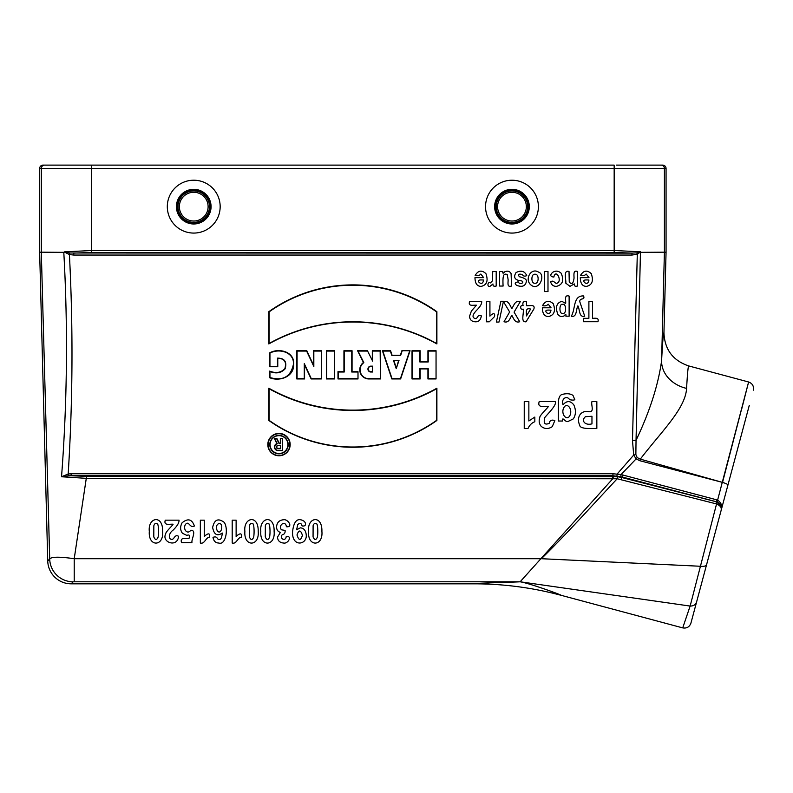 <?xml version="1.0" encoding="UTF-8"?>
<svg xmlns="http://www.w3.org/2000/svg" width="793" height="793" viewBox="0 0 793 793"><rect width="100%" height="100%" fill="white"/><g stroke="black" fill="none" stroke-linecap="round" stroke-linejoin="round"><path stroke-width="1.19" d="M511.971 233.073A26.427 26.427 0 0 0 534.849 193.433A26.427 26.427 0 0 0 489.083 193.433A26.427 26.427 0 0 0 511.971 233.073M193.74 233.073A26.427 26.427 0 0 0 216.628 193.433A26.427 26.427 0 0 0 170.852 193.433A26.427 26.427 0 0 0 193.74 233.073M277.778 358.307L277.778 366.743L269.65 366.743L269.65 352.885C278.888 347.572 294.867 351.725 293.678 364.423C294.134 376.764 279.632 381.869 269.65 377.706L269.65 371.094C275.835 373.572 280.9 372.769 284.846 368.676C286.818 361.925 284.459 358.476 277.778 358.307L277.481 358.129C284.598 358.158 287.145 361.727 285.113 368.854C281.069 373.077 276.014 373.969 269.947 371.52L269.947 377.547C282.923 381.185 290.734 376.824 293.38 364.463C294.59 352.082 279.037 348.048 269.947 353.103L269.947 366.495L277.481 366.495L277.481 358.129M278.987 455.767A11.181 11.181 180 0 0 290.169 444.586A11.181 11.181 180 0 0 278.987 433.404A11.181 11.181 180 0 0 267.816 444.586A11.181 11.181 180 0 0 278.987 455.767M321.324 350.734L313.532 350.734L313.532 365.137L306.812 350.734L296.79 350.734L296.79 378.955L304.571 378.955L304.571 364.909L311.134 378.955L321.324 378.955L321.324 350.734L321.324 378.955M358 371.669L352.062 371.669L352.062 350.734L343.934 350.734L343.934 371.669L337.987 371.669L337.987 378.955L358 378.955L358 371.669L358 378.955M401.882 350.734L400.376 355.254L392.089 355.254L390.582 350.734L382.424 350.734L391.831 378.955L400.634 378.955L410.04 350.734L401.882 350.734L410.04 350.734M436.051 350.734L427.933 350.734L427.933 361.618L420.141 361.618L420.141 350.734L412.023 350.734L412.023 378.955L420.141 378.955L420.141 368.904L427.933 368.904L427.933 378.955L436.051 378.955L436.051 350.734L436.051 378.955M63.797 252.343L64.312 251.877L69.824 252.997L69.407 254.573C73.214 327.767 72.807 400.901 68.178 473.996L68.505 475.78L61.537 476.752C67.236 402.041 67.99 327.231 63.797 252.343L41.305 252.184M367.437 350.734L357.574 350.734L363.452 362.49A9.129 9.129 180 0 0 368.894 378.955L380.452 378.955L380.452 350.734L372.323 350.734L372.323 360.508L367.437 350.734L372.323 360.508M334.557 350.734L326.429 350.734L326.429 378.955L334.557 378.955L334.557 350.734L334.557 378.955M436.893 388.213L436.893 420.459A145.169 145.159 -0 0 1 268.817 420.459L268.817 388.213A172.051 172.031 180 0 0 436.893 388.213L436.596 388.758A172.349 172.329 -0 0 1 269.105 388.758L269.105 420.359A144.881 144.861 180 0 0 436.596 420.359L436.596 388.758M436.893 343.934L436.893 311.689A145.169 145.159 180 0 0 268.817 311.689L268.817 343.934A172.051 172.031 -0 0 1 436.893 343.934L436.596 343.488A172.349 172.329 180 0 0 269.105 343.488L268.817 343.934M282.586 438.351L282.586 450.652L278.105 450.652A3.638 3.638 -0 0 1 276.896 443.574L274.279 438.351L276.807 438.351L279.314 443.366L280.325 443.366L280.325 438.351L282.586 438.351L280.613 438.688L280.613 443.713L279.136 443.713L276.628 438.688L274.755 438.688L277.312 443.812A3.35 3.35 180 0 0 278.105 450.414L282.288 450.414L282.288 438.688M278.987 453.507A8.921 8.921 180 0 0 287.909 444.586A8.921 8.921 180 0 0 278.987 435.664A8.921 8.921 180 0 0 270.076 444.586A8.921 8.921 180 0 0 278.987 453.507M696.73 601.471L749.276 405.392M727.954 484.939L690.921 623.149C689.484 626.976 686.748 628.552 682.723 627.887L690.128 606.07L682.723 627.887L560.869 595.246C532.48 587.653 503.585 583.846 474.184 583.826L71.172 583.826A23.453 23.453 134.2 0 1 47.739 560.998L49.701 558.986L41.305 252.204L41.305 168.463L39.65 168.463L39.65 252.204L47.739 560.998M616.409 165.113L662.71 165.113A3.35 3.35 180 0 1 666.061 168.463L666.061 252.204L663.949 332.713C664.593 349.495 672.87 360.577 688.77 365.95C688.146 365.9 687.422 373.394 686.589 388.411C685.439 408.92 660.906 432.066 640.308 459.127L722.532 482.412C726.011 483.472 727.815 484.335 727.944 484.989M39.65 168.463A3.35 3.35 0 0 1 43 165.113L614.169 165.113L614.169 168.463L91.542 168.463L91.542 250.519L614.169 250.519L640.457 251.778L636.036 440.363C649.725 411.607 658.24 385.081 661.59 360.785A33.494 27.785 -177 0 0 686.589 388.411M701.081 566.291L541.401 558.708C569.523 530.913 591.132 506.588 617.202 478.764L716.555 503.942L690.138 606.07L520.149 581.794L613.118 478.348M474.184 583.826C472.004 583.192 508.491 582.449 520.149 581.794C530.309 583.43 564.11 595.88 560.869 595.246M716.089 503.803L716.436 501.761L622.287 477.009L621.613 477.465L717.08 501.969C720.718 503.942 722.106 506.608 721.243 509.988C721.828 507.659 720.262 505.647 716.555 503.942L717.08 501.969M722.532 482.412L639.872 460.733L636.145 458.879L633.686 455.093L632.477 440.293L637.294 254.256L636.749 252.868L640.457 251.778M632.477 440.293L636.036 440.363L635.867 454.567L637.175 457.571A6.701 0.932 129.2 0 1 636.155 458.869L621.058 474.551L717.625 500.066L748.612 381.988L722.522 482.471M688.77 365.95L748.612 381.988L741.475 409.902M666.061 252.204L664.405 252.204L661.59 360.785C662.561 342.199 663.354 332.842 663.949 332.713M664.405 252.184L640.913 252.333M622.693 474.957L622.287 477.009L613.009 475.76L71.122 475.76L86.278 476.335L617.331 476.643L617.202 478.764L86.278 478.348L74.225 558.708L74.225 581.794L73.134 581.814L71.172 583.826M64.312 251.877L91.542 250.519L91.542 252.491L73.749 253.096L73.749 255.049L69.407 254.573L64.213 251.956M86.278 476.335L86.278 478.348L61.537 476.752L68.178 473.996L71.122 473.748L613.009 473.748L621.058 474.551L620.741 476.633M73.134 581.814A23.453 23.443 44.2 0 1 49.701 558.986C51.416 556.736 59.594 556.636 74.225 558.708L541.401 558.708M39.65 252.204L41.305 252.204M69.824 252.997L631.962 253.096L614.169 252.491L91.542 252.491M637.175 457.571L640.308 459.127A6.701 0.803 105.7 0 1 639.872 460.733M617.331 476.643L621.613 477.465L621.226 479.527M71.122 473.748L71.122 475.76L68.505 475.78M613.158 476.345L613.128 478.357M640.556 251.896L637.294 254.256L631.962 255.049L631.962 253.096L636.749 252.868M700.903 566.281C704.055 566.608 705.968 566.024 706.632 564.547M690.138 606.07C693.439 606.07 695.57 604.772 696.551 602.165C695.57 604.772 693.429 606.08 690.128 606.07M717.11 501.979L717.625 500.066C721.352 502.792 722.562 506.093 721.253 509.968L721.184 506.271L716.436 501.761L716.743 499.788M635.867 454.567L633.686 455.093L617.162 473.996L616.934 475.988M435.763 378.707L428.22 378.707L428.22 368.666L419.854 368.666L419.854 378.707L412.31 378.707L412.31 351.081L419.854 351.081L419.854 361.965L428.22 361.965L428.22 351.081L435.763 351.081M396.232 368.666L393.437 360.29L399.028 360.29L396.232 368.666L398.621 360.528L393.843 360.528L396.232 367.684M409.634 351.081L400.415 378.707L392.049 378.707L382.831 351.081L390.374 351.081L391.881 355.601L400.584 355.601L402.091 351.081M372.621 366.148L370.856 366.148A2.934 2.934 180 0 0 367.932 369.082A2.934 2.934 180 0 0 370.856 372.016L372.621 372.016L372.621 366.148L372.323 371.669L370.856 371.669A2.637 2.637 -0 0 1 368.22 369.032A2.637 2.637 -0 0 1 370.856 366.396L372.323 366.396M372.621 361.132L372.621 351.081L380.154 351.081L380.452 378.955M380.154 378.707L368.894 378.707A8.842 8.842 -0 0 1 363.828 362.639L358.049 351.081L367.258 351.081M357.712 378.707L338.284 378.707L338.284 372.016L344.231 372.016L344.231 351.081L351.765 351.081L351.765 372.016L357.712 372.016M334.259 378.707L326.726 378.707L326.726 351.081L334.259 351.081M321.026 378.707L311.312 378.707L304.284 363.64L304.284 378.707L297.078 378.707L297.078 351.081L306.623 351.081L313.83 366.515L313.83 351.081L321.026 351.081M313.83 366.515L313.532 365.137M304.284 363.64L304.571 364.909M269.105 388.758L268.817 388.213M268.103 444.635A10.884 10.884 -0 0 1 284.439 435.208A10.884 10.884 -0 0 1 284.439 454.062A10.884 10.884 -0 0 1 268.103 444.635M269.779 444.635A9.209 9.209 -0 0 1 283.597 436.656A9.209 9.209 -0 0 1 283.597 452.615A9.209 9.209 -0 0 1 269.779 444.635M269.105 343.488L269.105 311.887A144.881 144.861 -0 0 1 436.596 311.887L436.596 343.488M280.613 448.739L278.105 448.739A1.675 1.675 -0 0 1 276.43 447.064A1.675 1.675 -0 0 1 278.105 445.388L280.613 445.388L280.613 448.739L280.325 445.626L278.105 445.626A1.378 1.378 180 0 0 276.717 447.014A1.378 1.378 180 0 0 278.105 448.392L280.325 448.392M511.971 222.387A15.741 15.741 0 0 0 525.6 198.775A15.741 15.741 0 0 0 498.331 198.775A15.741 15.741 0 0 0 511.971 222.387M511.971 221.029A14.383 14.383 0 0 0 524.421 199.459A14.383 14.383 0 0 0 499.511 199.459A14.383 14.383 0 0 0 511.971 221.029M193.74 222.387A15.741 15.741 0 0 0 207.369 198.775A15.741 15.741 0 0 0 180.1 198.775A15.741 15.741 0 0 0 193.74 222.387M193.74 221.029A14.383 14.383 0 0 0 206.19 199.459A14.383 14.383 0 0 0 181.29 199.459A14.383 14.383 0 0 0 193.74 221.029M520.149 581.794L74.225 581.794M588.931 280.008C586.701 279.979 581.973 279.305 584.53 282.546C586.889 284.191 588.356 283.349 588.931 280.008M597.922 321.73L583.539 321.73L583.539 318.33L588.892 318.33L588.892 301.627L592.549 301.627L592.549 318.33C595.553 318.251 599.201 317.517 597.922 321.73M585.452 416.692C580.783 420.597 584.996 425.722 591.965 423.868L591.965 416.266L585.452 416.692M586.542 286.372C582.468 286.412 580.387 283.507 580.307 277.649L588.991 277.649L586.156 274.031C584.828 275.577 582.944 276.053 580.486 275.468C583.47 270.403 587.058 269.789 591.251 273.635C593.729 280.801 592.163 285.044 586.542 286.372M579.762 425.385C575.906 416.949 581.279 409.971 588.793 411.716C594.948 412.38 590.726 404.826 591.965 401.605L596.842 401.605L596.842 428.398C585.611 429.023 579.921 428.012 579.762 425.385M577.899 305.85C575.837 309.498 577.126 317.646 571.247 316.189C575.649 309.617 572.843 295.343 583.579 295.948C585.293 300.735 579.881 297.187 579.733 301.588L584.728 316.189C578.761 317.706 579.99 309.548 577.899 305.85M565.756 283.121C566.48 280.573 562.752 269.67 569.027 271.484L569.255 281.961C571.723 284.955 573.319 283.656 574.043 278.075C573.954 274.368 573.23 269.898 577.502 271.484L577.502 286.045C575.103 286.65 574.033 285.946 574.281 283.904L569.969 286.372L565.756 283.121M564.101 407.225C560.264 413.272 566.271 421.182 569.622 416.087C573.27 409.545 567.243 402.16 564.101 407.225M562.683 304.353C559.234 303.005 558.817 314.296 562.752 313.473C567.015 314.068 566.143 303.075 562.683 304.353M562.723 421.024L558.391 421.024L558.391 403.607C558.391 397.779 559.858 394.666 562.792 394.28C567.054 393.288 570.454 393.665 572.992 395.42L574.846 399.712C573.726 400.257 571.951 400.227 569.543 399.613C567.193 395.41 560.948 398.145 563.02 404.757C566.817 400.505 570.425 400.564 573.825 404.916C576.124 410.12 575.956 414.779 573.319 418.882L568.066 421.46C565.359 422.768 561.91 415.572 562.723 421.024M557.935 314.524C555.15 307.367 556.448 302.956 561.831 301.3L565.657 303.422C566.053 300.22 563.942 294.51 569.126 296.086L569.126 316.189L565.895 316.189C566.222 314.087 565.647 313.959 564.19 315.832C561.88 317.061 559.799 316.625 557.935 314.524M553.851 277.054C550.312 276.707 549.856 275.181 552.483 272.485C555.417 270.492 558.292 270.72 561.097 273.169C564.299 280.286 562.752 284.687 556.458 286.372C553.326 286.392 551.383 284.846 550.62 281.733C553.762 279.949 554.158 282.814 556.408 283.339C563.129 282.268 556.002 267.776 553.851 277.054M550.986 310.162C548.756 310.122 544.028 309.448 546.575 312.7C548.944 314.345 550.411 313.493 550.986 310.162M547.993 291.576L544.523 291.576L544.523 271.484L547.993 271.484L547.993 291.576M548.597 316.516C544.523 316.566 542.442 313.651 542.362 307.793L551.046 307.793L548.211 304.175C546.883 305.721 544.999 306.207 542.541 305.622C545.525 300.557 549.113 299.942 553.306 303.778C555.784 310.945 554.218 315.198 548.597 316.516M541.232 426.376C539.121 423.928 538.645 421.004 539.775 417.604C539.181 415.76 548.597 407.146 548.369 406.383C544.038 406.056 537.109 408.336 539.19 401.605L555.397 401.605C556.666 405.253 548.429 413.123 544.781 417.544C543.324 423.373 544.821 425.286 549.262 423.284C549.757 420.379 551.631 419.477 554.852 420.577L552.265 426.674C548.34 429.221 544.652 429.122 541.232 426.376M535.007 274.289C530.953 273.377 530.785 283.973 535.007 283.23C539.181 284.033 539.161 273.466 535.007 274.289M530.15 284.221C524.827 278.442 531.36 267.528 538.437 272.058C546.486 274.586 538.705 292.994 530.15 284.221M530.616 309.062C525.293 307.406 526.453 312.244 526.463 315.931L530.616 309.062M527.989 428.517L524.242 428.517L524.242 401.605L528.862 401.605L528.862 420.964L534.829 417.068L534.829 421.737C531.875 422.798 529.595 425.058 527.989 428.517M523.102 309.062C519.881 310.519 519.881 304.205 523.102 305.672C522.309 302.42 523.43 301.072 526.463 301.627L526.463 305.672C529.615 306.118 535.404 303.917 533.867 309.042L526.017 321.809C520.228 322.374 524.332 313.047 523.102 309.062M519.465 280.613C514.558 279.602 513.408 276.926 516.025 272.594C521.06 270.007 524.639 271.028 526.76 275.637C524.649 276.559 523.192 276.182 522.379 274.517C518.602 273.625 517.611 274.368 519.405 276.747C524.837 278.016 527.127 279.741 526.274 281.892C525.244 286.144 522.072 287.314 516.758 285.391C514.3 283.676 514.796 282.496 518.225 281.842C520.208 286.273 526.671 280.851 519.465 280.613M509.641 311.966L503.466 301.627C508.531 300.022 509.711 305.156 511.872 308.576C514.042 305.166 515.212 300.022 520.277 301.627L514.092 312.115L519.702 321.73C514.915 323.257 513.745 318.588 511.802 315.267C509.889 318.578 508.789 323.257 504.021 321.73L509.641 311.966M503.099 286.045L499.63 286.045L499.63 271.484L502.851 271.484C502.524 273.615 503.149 273.724 504.735 271.821C507.599 270.562 509.711 271.156 511.089 273.605L511.554 286.045C506.658 287.552 508.323 282.496 508.085 279.354L507.203 274.487C504.407 273.664 502.365 273.278 503.099 286.045M503.466 301.281L498.985 322.067L496.378 322.067L500.908 301.281L503.466 301.281M489.985 286.372C486.486 287.244 488.052 280.871 490.401 282.913L492.433 280.861L492.731 271.484L496.19 271.484L496.19 286.045C493.821 286.65 492.74 285.956 492.968 283.973L489.985 286.372M489.271 321.809L486.456 321.809L486.456 301.627L489.925 301.627L489.925 316.149C492.056 313.711 495.645 312.016 494.406 316.724L489.271 321.809M483.601 280.008C481.371 279.979 476.652 279.305 479.2 282.546C481.559 284.191 483.026 283.349 483.601 280.008M481.212 286.372C477.138 286.412 475.066 283.507 474.977 277.649L483.671 277.649L480.826 274.031C479.497 275.577 477.614 276.053 475.166 275.468C478.139 270.403 481.728 269.789 485.931 273.635C488.409 280.801 486.833 285.044 481.212 286.372M476.454 305.206C473.203 304.968 468.009 306.673 469.565 301.627L481.718 301.627C481.847 303.858 480.152 306.752 476.633 310.291C472.301 314.841 471.894 317.616 475.394 318.617C477.892 318.855 477.346 313.85 481.311 315.862C480.746 319.956 478.734 321.938 475.304 321.809C471.607 321.542 469.704 319.668 469.565 316.219L471.389 311.064L476.454 305.206M313.066 536.901L313.106 525.709C313.959 523.37 315.089 522.765 316.516 523.895C317.636 523.063 318.251 532.43 317.388 537.099C316.001 540.34 314.553 540.281 313.066 536.901M308.586 531.399C307.367 547.2 323.296 546.734 321.908 531.439C322.364 514.171 306.98 517.254 308.586 531.399M296.988 534.968C298.852 529.625 300.666 529.744 302.411 535.325C300.696 540.885 298.882 540.776 296.988 534.968M292.577 531.538C291.685 547.289 306.802 545.108 306.276 535.325C305.9 530.616 303.927 528.128 300.339 527.851L296.632 529.764L297.722 524.609C299.863 522.607 301.32 523.043 302.074 525.898C306.118 526.77 306.435 523.231 303.977 521.179C297.692 517.294 293.896 520.743 292.577 531.538M276.549 526.998C276.678 529.902 277.966 531.707 280.425 532.4L277.471 537.188C277.788 540.737 279.81 542.69 283.557 543.036C287.958 544.087 292.766 535.751 286.263 536.395C285.46 542.471 278.908 537.971 282.258 534.76C284.33 534.403 285.292 532.955 285.123 530.438L281.376 529.793C277.897 524.817 285.748 520.059 286.372 526.721C293.588 527.642 287.899 518.711 283.438 519.772C279.186 520.178 276.896 522.587 276.549 526.998M265.278 536.901L265.328 525.709C266.17 523.37 267.31 522.765 268.738 523.895C269.848 523.063 270.472 532.43 269.6 537.099C268.212 540.34 266.775 540.281 265.278 536.901M260.808 531.399C259.589 547.2 275.518 546.734 274.12 531.439C274.576 514.171 259.202 517.254 260.808 531.399M249.359 536.901L249.398 525.709C250.241 523.37 251.381 522.765 252.808 523.895C253.929 523.063 254.543 532.43 253.681 537.099C252.293 540.34 250.846 540.281 249.359 536.901M244.878 531.399C243.659 547.2 259.589 546.734 258.201 531.439C258.647 514.171 243.273 517.254 244.878 531.399M232.2 520.168L232.2 543.036C236.522 544.335 237.553 537.476 241.201 537.267C242.608 531.934 238.544 533.858 236.126 536.613L236.126 520.168L232.2 520.168M217.262 530.705C215.676 527.315 216.271 524.877 219.027 523.4C224.151 523.271 221.217 536.048 217.262 530.705M212.633 527.504C214.06 534.69 217.272 536.534 222.258 533.025C221.881 537.773 220.821 539.914 219.066 539.448C216.876 539.716 217.678 535.572 213.01 537.367C213.674 541.094 215.617 542.987 218.828 543.036C225.539 545.425 228.671 529.407 224.33 522.458C218.253 517.849 214.358 519.524 212.633 527.504M200.342 520.168L200.342 543.036C204.663 544.335 205.694 537.476 209.352 537.267C210.75 531.934 206.686 533.858 204.277 536.613L204.277 520.168L200.342 520.168M182.093 522.795C180.031 526.671 180.15 530.18 182.449 533.293L186.88 535.404C189.428 534.363 190.122 535.414 188.952 538.536C185.275 538.705 179.813 537.069 181.538 542.63L191.926 542.63C191.43 538.586 196.961 530.22 190.756 530.259C187.376 535.136 182.568 528.891 185.522 524.381C189.031 520.248 189.676 528.564 194.414 526.017C191.975 519.118 187.872 518.037 182.093 522.795M165.767 533.758C161.128 542.164 177.444 548.241 178.584 536.296C173.855 533.501 174.42 541.946 169.92 538.625C168.79 535.275 169.91 532.4 173.28 529.982C177.265 525.967 179.178 522.686 179.049 520.168L165.271 520.168C163.507 525.878 169.395 523.945 173.072 524.223C173.261 524.867 165.261 532.192 165.767 533.758M153.792 536.901L153.832 525.709C154.685 523.37 155.815 522.765 157.242 523.895C158.362 523.063 158.977 532.43 158.114 537.099C156.727 540.34 155.279 540.281 153.792 536.901M149.312 531.399C148.093 547.2 164.022 546.734 162.634 531.439C163.09 514.171 147.706 517.254 149.312 531.399M614.169 252.491L614.169 168.463L664.405 168.463L664.405 252.204M631.962 255.049L73.749 255.049M612.682 478.348L613.009 473.748M91.542 165.113L91.542 168.463L41.305 168.463A3.35 3.35 -90 0 1 44.656 165.113M666.061 168.463L664.405 168.463A3.35 3.35 -90 0 0 661.055 165.113M511.971 223.983A17.337 17.337 0 0 0 526.978 197.982A17.337 17.337 0 0 0 496.953 197.982A17.337 17.337 0 0 0 511.971 223.983M511.971 223.002A16.356 16.356 0 0 0 526.126 198.468A16.356 16.356 0 0 0 497.806 198.468A16.356 16.356 0 0 0 511.971 223.002M193.74 223.983A17.337 17.337 0 0 0 208.747 197.982A17.337 17.337 0 0 0 178.732 197.982A17.337 17.337 0 0 0 193.74 223.983M193.74 223.002A16.356 16.356 0 0 0 207.905 198.468A16.356 16.356 0 0 0 179.575 198.468A16.356 16.356 0 0 0 193.74 223.002M748.612 381.988C752.428 383.425 754.004 386.151 753.35 390.176M721.134 506.112L721.253 509.968"/></g></svg>
